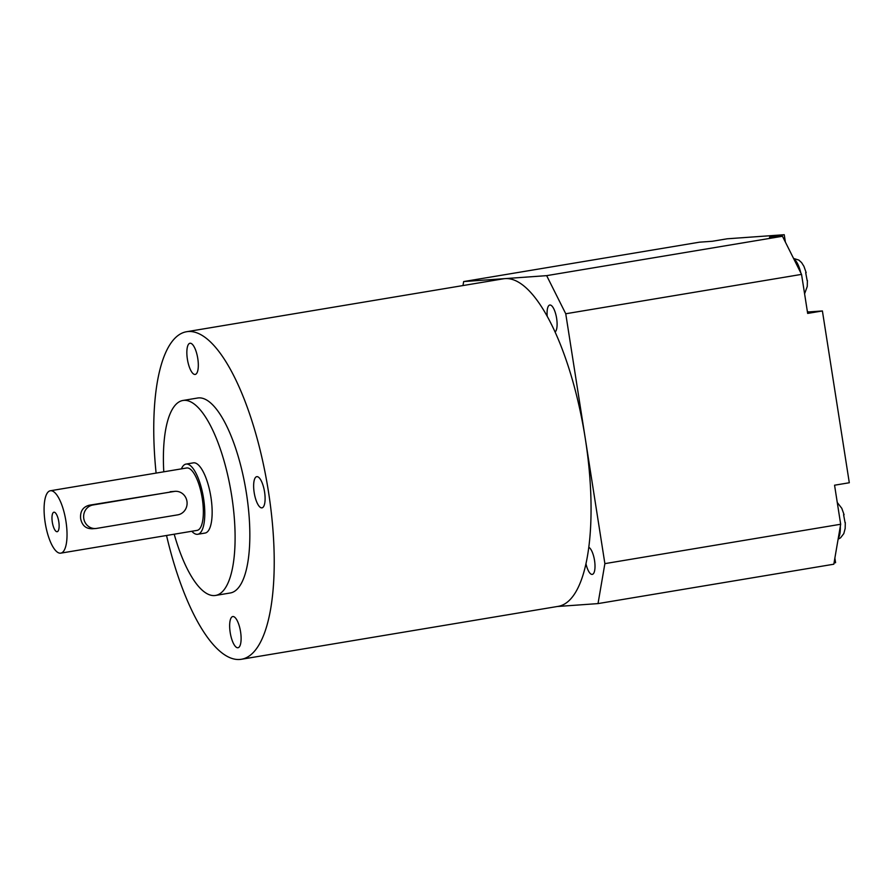<?xml version="1.0" encoding="UTF-8"?>
<svg xmlns="http://www.w3.org/2000/svg" width="894" height="894" viewBox="0 0 894 894"><rect width="100%" height="100%" fill="white"/><g stroke="black" fill="none" stroke-linecap="round" stroke-linejoin="round"><path stroke-width="1.34" d="M805.684 272.67L807.159 280.582M845.065 522.644L843.59 514.732M240.564 631.779A15.813 5.185 -99.5 0 0 232.775 616.547A15.813 5.185 -99.5 0 0 230.194 632.516A15.813 5.185 -99.5 0 0 237.983 647.748A15.813 5.185 -99.5 0 0 240.564 631.779M197.775 358.472A15.813 5.185 -99.5 0 0 189.975 343.251A15.813 5.185 -99.5 0 0 187.394 359.22A15.813 5.185 -99.5 0 0 195.194 374.441A15.813 5.185 -99.5 0 0 197.775 358.472M264.557 491.89A15.813 5.185 -99.5 0 0 256.768 476.658A15.813 5.185 -99.5 0 0 254.187 492.628A15.813 5.185 -99.5 0 0 261.976 507.859A15.813 5.185 -99.5 0 0 264.557 491.89M58.792 521.727A9.879 3.241 -99.5 0 0 53.931 512.206A9.879 3.241 -99.5 0 0 52.31 522.185A9.879 3.241 -99.5 0 0 57.182 531.707A9.879 3.241 -99.5 0 0 58.792 521.727M45.181 522.699A31.625 10.359 -99.5 0 0 60.758 553.151A31.625 10.359 -99.5 0 0 65.932 521.213A31.625 10.359 -99.5 0 0 50.343 490.761A31.625 10.359 -99.5 0 0 45.181 522.699M60.758 553.151L197.082 530.388A31.625 10.359 -99.5 0 0 202.256 498.45A31.625 10.359 -99.5 0 0 186.667 467.987L50.343 490.761M92.797 528.678C86.237 529.092 82.192 525.784 80.661 518.755C79.957 511.536 82.773 507.043 89.132 505.244L175.045 491.32A11.857 11.197 85.9 0 0 174.051 491.432L92.998 504.976A11.857 11.197 85.9 0 0 83.779 518.531A11.857 11.197 85.9 0 0 95.68 528.51A11.857 11.197 85.9 0 0 96.664 528.399L177.727 514.855A11.857 11.197 85.9 0 0 186.947 501.299A11.857 11.197 85.9 0 0 175.045 491.32M191.819 531.259A35.581 11.656 -99.5 0 0 197.742 534.288A35.581 11.656 -99.5 0 0 203.553 498.349A35.581 11.656 -99.5 0 0 186.019 464.087A35.581 11.656 -99.5 0 0 181.404 468.869M197.742 534.288L205.106 533.048A35.581 11.656 -99.5 0 0 210.917 497.12A35.581 11.656 -99.5 0 0 193.383 462.857L186.019 464.087M166.53 535.484A166.049 54.389 -99.5 0 0 241.335 659.28L558.191 606.356A166.049 54.389 -99.5 0 0 585.961 563.734A13.835 4.537 -99.5 0 0 592.275 574.395A13.835 4.537 -99.5 0 0 594.532 560.415A13.835 4.537 -99.5 0 0 588.788 547.284A166.049 54.389 -99.5 0 0 585.313 438.697A166.049 54.389 -99.5 0 0 555.085 332.009A13.835 4.537 -99.5 0 0 556.627 318.353A13.835 4.537 -99.5 0 0 549.81 305.033A13.835 4.537 -99.5 0 0 547.217 316.32A166.049 54.389 -99.5 0 0 505.166 278.604L463.662 281.565L462.98 285.566M174.196 534.21A98.843 32.374 -99.5 0 0 215.521 595.449A98.843 32.374 -99.5 0 0 231.669 495.645A98.843 32.374 -99.5 0 0 182.968 400.467A98.843 32.374 -99.5 0 0 163.781 471.808M215.521 595.449L230.261 592.979A98.843 32.374 -99.5 0 0 246.409 493.186A98.843 32.374 -99.5 0 0 197.697 398.009L182.968 400.467M241.335 659.28A166.049 54.389 -99.5 0 0 268.457 491.611A166.049 54.389 -99.5 0 0 186.634 331.719A166.049 54.389 -99.5 0 0 156.104 473.094M585.961 563.734A166.049 54.389 -99.5 0 0 588.788 547.284M801.549 274.38L565.746 313.76L546.659 275.643L782.462 236.262L801.549 274.38L807.662 313.414L822.402 310.956L809.428 311.883A39.537 12.952 80.5 0 1 807.371 311.559M557.364 606.501L598.019 603.595L604.88 563.633L565.746 313.76M546.659 275.643L505.166 278.604A166.049 54.389 -99.5 0 0 503.49 278.794L186.634 331.719M785.39 242.095L784.228 234.72L769.499 237.189L782.462 236.262M784.228 234.72L727.168 238.799L712.429 241.257L699.466 242.185L463.662 281.565M834.035 562.941L835.588 562.684L834.873 558.091M822.402 310.956L849.3 482.749L834.56 485.207L840.673 524.253L833.823 564.215L598.019 603.595M604.88 563.633L840.673 524.253M555.085 332.009A166.049 54.389 -99.5 0 0 547.217 316.32M838.27 538.311A19.769 6.47 -99.5 0 0 840.304 526.398M89.132 505.244L92.998 504.976M174.051 491.432L170.184 491.711M807.472 312.207L809.428 311.883M800.823 272.927A19.769 6.47 -99.5 0 0 793.85 259.003M804.589 293.802L807.26 286.438L807.394 280.493M838.114 539.183L840.528 537.853L843.802 533.629L845.165 528.499L845.299 522.554M91.814 528.79L95.68 528.51M837.276 502.506L841.802 508.328L844.081 514.743M806.176 272.681L803.929 266.334L801.627 262.646L798.845 260.076L793.57 258.444"/></g></svg>
